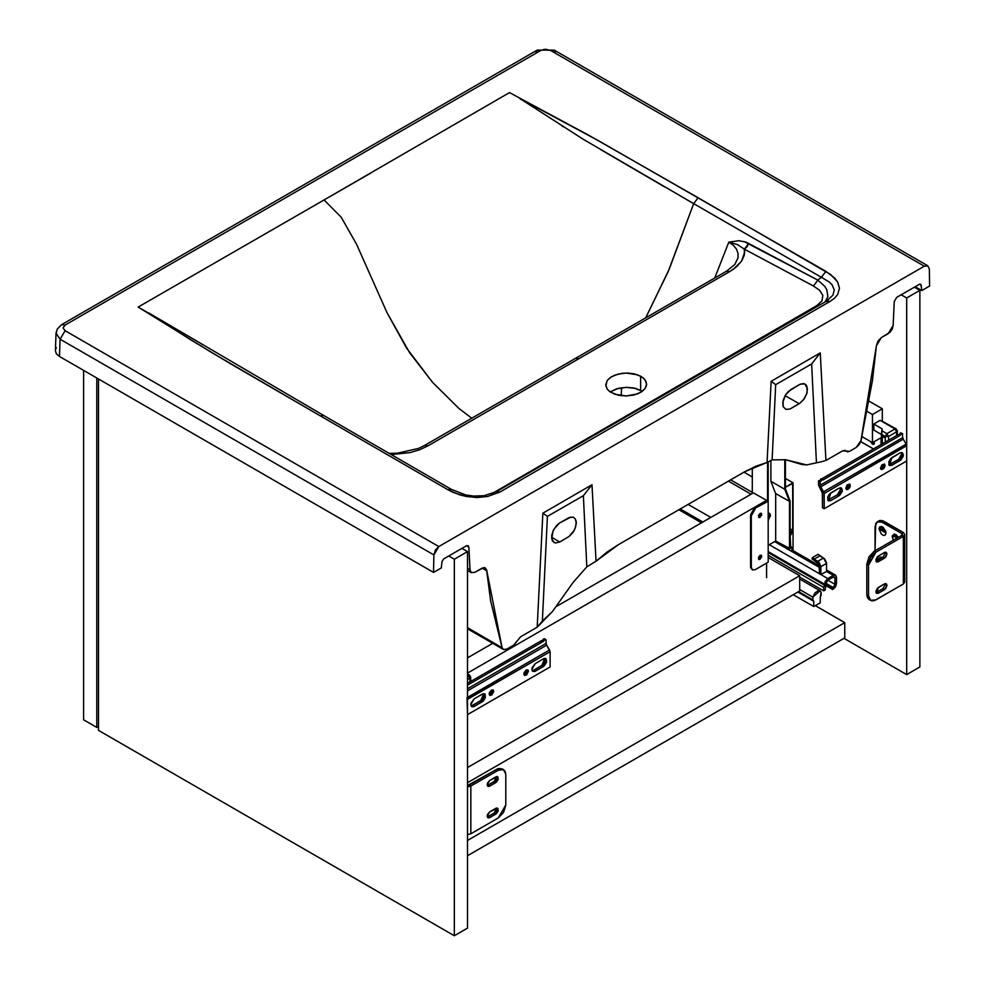 <?xml version="1.0" encoding="UTF-8"?>
<svg xmlns="http://www.w3.org/2000/svg" width="985" height="985" viewBox="0 0 985 985"><rect width="100%" height="100%" fill="white"/><g stroke="black" fill="none" stroke-linecap="round" stroke-linejoin="round"><path stroke-width="1.48" d="M896.559 538.376L895.968 536.813L897.212 536.086L898.271 537.391L896.732 535.926L895.968 536.813L896.338 536L896.559 538.376M874.384 443.656L872.698 442.524L873.683 443.385L872.698 442.524L873.683 443.385L872.439 444.1L870.555 441.575L873.227 444.383L874.348 443.73L874.249 441.625L873.904 444.247L872.439 444.1L874.384 443.656L872.698 442.524L873.683 443.385M914.363 287.189L919.916 290.39L906.705 298.012L901.152 294.81L906.705 298.012L919.916 290.39L919.916 666.931L906.705 674.553L919.916 666.931L919.916 290.39L914.363 287.189M843.96 638.329L906.705 674.553L906.705 298.012L906.705 674.553L843.96 638.329M98.488 730.328L454.294 935.75L467.506 928.129L454.294 935.75L454.294 559.209L448.754 556.008L454.294 559.209L467.506 551.575L454.294 559.209L454.294 935.75L98.488 730.328L98.488 379.003L98.488 730.328M461.965 548.374L467.506 551.575L467.506 928.129L467.506 551.575L461.965 548.374M844.785 637.861L844.785 622.606L815.358 605.615L844.785 622.606L844.785 637.861L467.506 855.682L844.785 637.861M467.506 840.427L844.785 622.606L467.506 840.427M96.838 727.459L83.626 719.838L83.626 370.434L83.626 719.838L96.838 727.459L98.488 726.511L96.838 727.459L96.838 378.055L96.838 727.459M821.133 595.063L820.271 597.415L821.133 592.33L820.111 590.865L818.375 590.594L815.001 592.847L812.884 597.095L820.037 590.815L821.133 592.33L821.133 595.063M820.271 602.771L820.271 597.415L820.271 602.771L813.745 606.538L793.233 594.694L813.745 606.538L820.271 602.771M797.862 592.022L813.745 601.182L813.745 606.538L813.745 601.182L812.884 599.828L813.745 601.182L797.862 592.022M799.709 589.498L812.884 597.095L812.884 599.828L798.613 591.591L812.884 599.828L812.884 597.095L799.709 589.498M814.127 559.148L819.742 555.897L823.448 558.039L817.833 561.29L814.127 559.148L812.551 557.572L818.166 554.333L819.742 555.897L814.127 559.148L812.551 557.572L812.059 558.852L817.833 562.952L819.483 565.809L819.483 573.824L820.924 574.649L820.924 566.646L826.538 563.408L823.448 558.039L817.833 561.29L820.924 566.646L819.015 562.238L814.127 559.148M818.166 554.333L812.551 557.572L812.059 558.852L819.003 564.183L819.483 573.824L820.924 574.649L820.924 566.646L826.538 563.408L826.477 562.669L824.63 559L818.166 554.333M826.538 571.411L826.538 563.408L826.538 571.411L820.924 574.649L826.538 571.411M824.556 585.188L768.128 552.61L824.556 585.188L823.731 587.38L827.819 578.54L821.01 574.612L827.819 578.54L825.11 581.778L824.556 585.188M768.128 551.612L824.556 584.191L768.128 551.612M832.694 587.885L826.009 584.019L832.694 587.885L832.694 589.547L835.575 586.777L836.536 583.563L832.694 589.547L825.824 585.582L832.694 589.547L833.273 587.553L826.009 583.354L832.694 587.885M826.464 571.46L833.273 575.388L827.819 578.54L833.273 575.388L835.575 575.166L836.536 577.272L835.575 575.166L833.273 575.388L826.464 571.46M836.536 583.563L836.536 577.272L836.536 583.563M774.702 541.578L819.483 567.434L774.702 541.578M819.483 573.726L769.248 544.717L819.483 573.726M768.128 555.281L823.731 587.38L823.731 590.901L799.709 577.038L823.731 590.901L825.184 590.077L826.144 582.467L827.819 580.202L835.083 584.4L827.819 580.202L833.273 577.062L835.083 578.109L835.083 584.4L833.273 587.553L834.775 585.743L835.083 578.109L833.273 577.062L834.554 576.939L835.083 578.109L833.63 576.902L827.819 580.202L826.009 583.354L825.184 590.077L823.731 590.901L823.731 587.38L768.128 555.281M799.709 590.951L799.709 575.708L768.128 557.473L799.709 575.708L799.709 590.951L467.506 782.755L799.709 590.951M467.506 767.5L799.709 575.708L467.506 767.5M768.128 519.403L769.187 513.123L769.802 515.832L768.128 519.403M768.128 513.111L769.519 513.271L768.128 520.425L770.492 515.414L769.925 513.616L768.128 513.111M760.088 555.355L761.307 555.232L760.088 559.357L759.46 559L760.962 555.121L761.073 556.833L759.46 559L760.088 559.357L758.856 559.48L760.088 555.355L761.528 555.405L761.688 557.19L759.115 559.578L758.487 557.51L760.088 555.355M760.088 513.407L761.307 513.284L760.088 517.408L759.46 517.051L760.962 513.173L761.073 514.896L759.46 517.051L760.088 517.408L758.856 517.531L760.088 513.407L761.528 513.468L761.688 515.254L759.115 517.63L758.487 515.561L760.088 513.407M752.454 569.896L751.247 567.225L752.454 569.896L755.384 569.601L752.454 569.896L750.705 567.742L750.705 514.404L753.956 508.789L767.512 501.587L767.512 462.174L767.512 501.587L754.756 508.235L755.384 508.592L754.756 508.235L750.632 515.389L751.247 515.746L755.384 508.592L752.454 511.671L751.247 515.746L750.632 515.389L750.632 566.855L751.247 567.225L751.247 515.746L751.247 567.225L750.632 566.855L752.171 569.687M758.585 517.285L759.46 517.051L758.585 517.285M758.585 559.234L759.46 559L758.585 559.234M755.384 569.601L768.128 562.238L768.128 461.83L768.128 562.238L755.384 569.601M789.478 501.402L775.601 493.436L789.478 501.402L789.478 549.014L790.093 548.657L790.093 501.045L785.39 488.831L785.39 459.687L785.39 488.831L790.093 501.045L790.093 548.657L775.651 541.024L768.128 545.37L775.651 541.024L789.478 549.014L789.478 501.402M784.774 459.613L784.774 489.311L789.428 501.427L784.774 489.311L784.774 459.613M752.281 467.813L752.281 493.46L752.281 467.813M770.935 460.389L770.935 481.333L784.774 489.311L770.935 481.333L775.601 493.436L770.935 481.333L770.935 460.389M775.651 493.46L775.651 541.024L775.651 493.46M793.024 482.81L785.39 478.402L793.024 482.81L785.845 486.947L793.024 482.81L793.024 552.154L793.024 482.81M744.057 472.172L752.281 476.925L744.057 472.172M791.534 547.241L790.093 546.318L790.093 534.695L790.709 546.675L792.149 547.365L792.199 551.686L791.534 547.241M792.199 532.38L790.093 531.161L792.199 532.38L791.571 533.501L792.617 530.226L790.093 528.773L792.617 530.226L792.199 532.38M790.093 532.651L791.571 533.501L790.709 535.052L791.571 533.501L790.093 532.651M790.093 529.253L792.199 530.472L790.093 529.253M785.39 487.169L792.617 483.524L792.617 530.226L792.617 483.524L785.39 487.169M702.884 521.988L680.327 508.962L702.884 521.988M679.909 509.208L702.465 522.222L679.909 509.208M710.751 517.433L688.195 504.418L710.751 517.433M751.026 494.187L728.481 481.16L751.026 494.187M730.71 479.88L752.281 492.34L730.71 479.88M679.084 509.676L701.64 522.703M766.601 577.653L766.601 563.125L766.601 577.653M766.601 501.39L766.601 500.442L753.402 492.82L766.601 500.442L467.506 673.124L766.601 500.442L766.601 501.39M467.506 657.869L492.722 643.316L467.506 657.869M556.587 606.44L753.402 492.82L556.587 606.44M881.563 436.724L885.244 437.672L886.894 433.609L894.959 428.943L896.128 428.832L894.959 428.943L896.609 431.812L888.544 436.466L886.894 433.609L881.821 430.679L881.44 434.274L885.244 436.466L886.894 433.609L888.544 436.466L885.244 436.466L888.544 436.466L888.544 440.246L888.544 436.466L896.609 431.812L894.959 428.943L880.097 420.373L873.769 424.03L880.097 420.373L894.959 428.943L886.894 433.609L881.821 430.679L882.228 428.906L873.769 424.03L873.769 430.076L881.44 434.508L873.769 430.076L873.769 424.03L882.228 428.906L881.44 436.65L882.129 436.256L881.44 436.65L881.44 434.274L885.244 436.466L885.244 437.672L882.745 436.306L881.563 436.724L882.4 436.244M894.639 436.724L890.268 439.236L894.626 436.724M896.609 431.812L896.609 435.579L897.298 430.851L896.609 431.812M885.244 437.672L885.244 442.142L885.244 437.672M861.813 436.54L872.439 442.671L872.439 414.55L866.985 411.398L872.439 414.55L882.351 408.837L868.955 401.104L882.351 408.837L882.351 420.878L882.351 408.837L872.439 414.55L872.439 442.671L881.107 437.672L881.107 444.531L881.107 437.672L872.439 442.671L861.813 436.54M882.351 436.281L882.351 443.816L882.351 436.281M873.436 448.963L860.681 441.6L860.964 440.566L856.187 447.498L859.191 444.604L860.681 441.588L873.436 448.963M896.128 428.832L897.298 430.851L896.128 428.832L881.723 420.964M880.565 468.651L883.385 464.477L885.035 465.437L881.156 469.525L880.491 468.06L881.501 469.648L883.631 468.663L884.862 466.533L884.653 464.194L881.895 464.821L880.491 468.06L884.37 463.96L885.035 465.437L883.385 464.477L882.375 467.247L880.565 468.651M845.881 488.671L848.713 484.497L850.363 485.445L846.484 489.545L845.82 488.067L846.829 489.668L848.959 488.683L850.19 486.553L849.981 484.214L847.223 484.842L845.82 488.067L849.698 483.98L850.363 485.445L848.713 484.497L847.703 487.255L845.881 488.671M901.755 453.876L901.46 452.472L901.497 455.476L899.096 459.145L888.827 464.809L890.194 464.354L891.844 465.314L900.746 460.106L903.146 456.437L903.405 454.824L901.755 453.876L903.405 454.824L902.432 452.694L903.405 454.824L900.093 460.549L898.443 459.589L890.194 464.354L891.844 465.314L900.093 460.549L898.443 459.589L901.755 453.876M900.093 452.915L902.432 452.694L900.093 452.915L890.575 458.702L888.79 461.805L889.098 465.203L891.844 465.314L889.504 465.548L891.844 457.693L900.093 452.915M840.661 489.139L840.365 487.747L840.106 491.589L838.001 494.421L827.745 500.072L837.361 494.864L839.651 495.369L842.064 491.7L842.31 490.099L840.661 489.139L842.31 490.099L841.338 487.957L842.31 490.099L839.011 495.812L830.749 500.589L839.011 495.812L837.361 494.864L840.661 489.139M839.011 488.191L841.338 487.957L839.011 488.191L829.493 493.977L827.695 497.068L828.003 500.478L830.749 500.589L829.099 499.629L830.749 500.589L828.422 500.811L830.749 492.956L839.011 488.191M899.022 435.136L899.847 435.616L823.078 479.941L899.847 435.616L901.09 433.474L902.74 433.954L901.964 433.388L899.847 435.616L898.197 434.668L899.022 435.136L900.265 432.994L901.14 432.908L899.022 435.136M821.933 478.698L898.197 434.668L821.933 478.698M822.155 478.981L819.766 480.902L818.535 480.655L820.185 481.616L820.32 486.036L824.113 493.029L824.149 508.691L822.5 507.731L822.364 492.475L818.535 485.076L822.5 493.313L822.5 507.731L824.149 508.691L906.705 461.029L906.705 445.774L906.705 461.029L824.149 508.691L824.149 493.436L906.668 445.368L906.175 444.075L823.62 491.737L824.149 493.436L906.705 445.774L906.175 444.075L903.257 439.236L906.175 444.075L823.62 491.737L820.702 486.898L903.257 439.236L902.74 437.537L903.257 439.236L820.702 486.898L820.185 485.199L902.74 437.537L902.211 433.646L902.74 437.537L820.185 485.199L820.185 481.616L818.535 480.655L820.185 481.616L821.835 479.227L823.078 479.941L821.884 478.673L820.764 478.919L819.766 480.902L820.603 481.369L822.709 479.141M818.535 480.655L818.535 485.076L818.535 480.655M492.069 690.399L491.059 693.169L489.25 694.573L492.069 690.399L493.719 691.359L492.069 690.399M489.176 693.982L493.054 689.882L493.719 691.359L493.337 690.116L491.453 690.042L489.348 692.874L489.84 695.447L491.897 694.979L493.719 691.359L489.84 695.447L489.176 693.982M526.741 670.379L525.731 673.149L523.921 674.553L526.741 670.379L528.391 671.339L526.741 670.379M523.848 673.962L527.726 669.862L528.391 671.339L528.009 670.096L526.125 670.022L524.02 672.854L524.512 675.427L526.569 674.959L528.391 671.339L524.512 675.427L523.848 673.962M471.101 705.986L472.455 705.531L474.117 706.491L471.778 706.725L470.805 704.583L471.778 706.725L473.465 706.787L483.007 701.271L485.42 697.602L485.112 694.203L483.007 693.797L474.117 698.857L471.064 702.982L470.805 704.583L474.117 698.857L482.367 694.093L484.706 693.859L482.367 701.726L480.717 700.766L471.101 705.986M532.196 670.711L533.55 670.268L535.2 671.216L532.873 671.45L531.9 669.308L532.454 671.105L534.559 671.511L544.102 666.008L546.515 662.339L546.207 658.928L544.102 658.522L535.2 663.595L532.146 667.707L531.9 669.308L535.2 663.595L543.461 658.83L545.788 658.596L543.461 666.451L535.2 671.216L533.55 670.268L532.196 670.711M467.506 683.319L541.565 640.57L543.215 641.518L467.506 685.228L543.215 641.518L544.446 639.376L546.096 639.856L546.096 643.451L467.506 688.823L546.096 643.451L546.626 645.138L467.506 690.817L546.626 645.138L549.544 649.977L467.506 697.343L549.544 649.977L550.061 651.676L546.232 644.276L546.096 639.856L545.321 639.29L543.215 641.518L541.565 640.57L467.506 683.319M467.469 698.931L550.061 651.676L550.061 666.931L467.506 714.593L467.506 699.338L550.061 651.676L550.061 666.931L467.506 714.593L466.988 697.651M483.721 693.649L483.77 696.654L481.985 699.744L472.455 705.531L474.117 706.491L482.367 701.726L480.717 700.766L483.721 693.649M541.812 665.503L533.55 670.268L541.812 665.503L543.461 666.451L541.812 665.503L544.816 658.374L544.557 662.216L541.812 665.503M544.767 639.13L543.388 639.068L542.39 641.05L544.496 638.809L545.321 639.29M470.67 677.163L469.5 675.144L467.506 674.787L469.98 678.123L467.506 679.551L469.98 678.123L469.98 681.891L470.67 677.163L469.98 678.123L468.331 675.254L467.506 675.735L469.5 675.144L470.67 677.163L470.67 681.497M885.392 552.93L885.281 552.154L887.042 553.878L885.392 552.93L882.905 557.214L884.567 558.175L885.934 556.894L887.042 553.878L886.315 552.277L887.042 553.878L884.567 558.175L878.374 561.745L884.567 558.175L882.905 557.214L885.392 552.93M884.567 552.45L886.315 552.277L884.567 552.45L877.426 556.796L875.936 559.726L876.305 561.659L878.374 561.745L876.724 560.797L882.905 557.214L876.724 560.797L878.374 561.745L876.613 561.918L878.374 556.033L884.567 552.45M885.392 584.388L885.281 583.612L887.042 585.336L885.392 584.388L882.905 588.673L884.567 589.633L885.934 588.353L887.042 585.336L886.315 583.736L887.042 585.336L884.567 589.633L878.374 593.204L884.567 589.633L882.905 588.673L885.392 584.388M884.567 583.908L886.315 583.736L884.567 583.908L877.426 588.254L875.936 591.185L876.305 593.118L878.374 593.204L876.724 592.256L882.905 588.673L876.724 592.256L878.374 593.204L876.613 593.376L878.374 587.479L884.567 583.908M882.289 528.908L885.687 532.072L884.148 532.134L882.831 530.743L882.326 528.514L883.459 527.591L882.289 528.908L878.989 528.908L882.289 528.908M886.008 532.959L878.989 528.908L879.58 527L881.156 526.421L883.188 527.357L885.737 531.26L885.934 533.71L884.973 535.237L883.188 535.311L881.156 533.907L878.989 528.908L882.498 526.889L886.008 532.959M895.5 536.542L896.178 538.598L895.537 536.135L896.67 535.224L895.5 536.542L892.201 536.542L895.5 536.542M893.358 540.223L892.262 535.791L894.368 534.042L898.32 537.367L895.71 534.51L892.201 536.542L893.358 540.223M878.989 559.418L880.011 557.141L882.56 557.424L878.989 559.418M903.984 580.596L904.415 581.052M904.673 581.569L903.405 583.994L904.772 582.086L904.772 534.424L903.405 532.516L901.755 533.476L902.432 534.424L901.755 535.384L903.405 536.332L904.772 534.424L903.405 536.332L901.755 535.384L874.237 551.255L875.899 552.216L903.405 536.332L903.405 583.994L874.446 600.554L871.762 600.813L869.718 599.631L868.462 595.593L868.462 565.082L870.641 557.756L875.899 552.216L903.405 536.332L903.405 583.994L875.899 599.877L870.641 600.394L868.462 595.593L866.812 594.632L866.812 564.134L868.992 556.808L874.237 551.255L901.755 535.384L901.755 533.476L902.432 534.424L901.755 535.384L901.755 533.476L881.046 521.681L877.241 521.841L875.628 523.688L875.062 550.787L875.062 526.643L877.241 521.841L882.498 522.358L901.755 533.476L903.405 532.516L882.695 520.733L880.024 520.462L877.241 521.841M868.992 599.446L867.379 597.587L866.812 594.632L866.812 564.134L868.462 565.082L868.462 595.593L866.812 594.632L868.992 599.446L870.641 600.394M875.997 561.081L876.724 560.797L875.997 561.081M875.997 592.539L876.724 592.256L875.997 592.539M878.891 520.88L884.148 521.41L882.498 522.358L884.148 521.41L903.405 532.516L904.772 534.424M866.812 564.134L868.462 565.082L875.899 552.216L874.237 551.255L866.812 564.134M487.279 816.971L489.644 817.636L487.895 817.809L487.169 816.196L487.895 817.809L489.163 817.858L496.329 813.721L498.127 810.963L497.905 808.414L496.329 808.106L489.644 811.911L487.587 814.373L487.169 816.196L489.644 811.911L497.597 808.168L495.837 814.053L489.644 817.636L487.994 816.676L495.135 812.342L496.563 808.045L494.187 813.105L495.837 814.053L494.187 813.105L487.279 816.971M487.279 785.513L489.644 786.178L487.895 786.35L487.169 784.737L487.895 786.35L489.163 786.399L496.329 782.262L498.127 779.517L497.905 776.956L496.329 776.648L489.644 780.452L487.587 782.915L487.169 784.737L489.644 780.452L497.597 776.709L495.837 782.595L489.644 786.178L487.994 785.217L495.135 780.883L496.563 776.586L494.187 781.647L495.837 782.595L494.187 781.647L487.279 785.513M467.506 786.88L470.805 786.092L469.156 785.131L467.506 785.525L498.114 768.583L501.919 768.731L496.662 769.248L498.312 770.208L501.156 769.211L503.569 769.679L505.182 771.538L505.748 774.493L505.748 805.004L503.569 812.317L498.312 817.87L470.805 833.753L467.506 834.541L470.805 833.753L470.805 786.092L467.506 786.88M470.805 833.753L470.805 786.092L498.312 770.208L470.805 786.092L469.156 785.131L496.662 769.248L498.312 770.208L503.569 769.679L505.748 774.493L505.748 805.004L498.312 817.87L470.805 833.753M614.825 394.222L609.186 391.131L607.302 389.173L605.75 384.803L607.302 380.382L611.734 376.59L618.358 374.004L626.177 373.007L637.529 374.78L643.168 377.858L645.052 379.816L646.616 384.187L645.052 388.607L640.632 392.399L633.995 394.997L626.177 395.982L618.358 395.231L610.38 392.03L607.302 389.173L605.849 385.935L607.302 380.382L610.38 377.452L614.825 375.113L622.188 373.29L628.184 373.032L633.995 373.771L640.632 376.159L640.632 390.368L640.632 376.159L644.202 378.806L646.222 381.958L646.517 385.32L645.052 388.607L641.974 391.55L637.529 393.877L626.177 395.982L614.825 394.222M642.245 391.353L635.817 388.459L626.189 387.302L616.561 388.853L610.22 391.919L618.371 388.336L626.189 387.302L634.008 388.016L642.245 391.353M551.538 537.182L559.788 541.935L569.071 536.505L573.122 532.22L575.154 528.379L576.299 522.973L575.265 518.861L573.344 517.273L570.758 517.076L559.455 523.084L556.463 525.608L553.065 530.767L551.674 538.844L553.952 542.526L555.552 543.043L559.788 541.935L551.538 537.182M790.955 389.42L800.534 384.015L805.041 384.076L807.441 388.767L806.604 394.123L803.428 399.935L799.192 403.715L785.107 395.588L799.192 403.715L789.908 409.009L785.858 409.403L783.124 406.522L782.792 402.188L785.648 394.714L788.234 391.525L799.549 384.47L803.501 383.571L805.927 384.778L806.998 386.551L807.035 392.646L804.4 398.593L800.239 403.037L789.908 409.009L785.858 409.403L783.186 406.706L783.124 400.415L785.648 394.714L790.955 389.42M621.116 395.699L621.646 387.684L621.116 395.699M825.098 301.902L827.88 296.67L826.834 289.652L824.654 286.241L817.833 280.072L813.487 285.995L744.377 249.217L744.278 255.275L741.606 261.197L736.682 266.664L729.86 271.478L427.946 445.786L419.561 449.751L409.969 452.669L391.328 454.627L409.969 452.669L419.561 449.751L427.946 445.786L424.572 445.515L427.946 445.786L578.897 358.626L575.523 358.355L578.897 358.626L729.86 271.478L726.487 271.207L729.86 271.478L733.48 269.164L741.606 261.197L744.672 252.246L744.377 249.217L737.445 244.563L728.765 242.15L714.778 277.967M744.34 249.193L746.95 246.792L748.711 243.332L744.377 249.217L813.487 285.995L819.643 290.341L822.795 295.352L819.52 290.23L813.487 285.995L817.833 280.072L746.31 242.236L738.824 240.734L728.765 242.15L733.419 245.351L736.534 249.193L738.048 253.44L737.999 257.885L734.872 264.485L726.487 271.207L424.572 445.515L418.477 448.483L397.349 453.272L389.05 453.309M822.795 295.352L821.933 300.856L816.75 305.535L821.946 300.819L822.795 295.352M881.329 337.633L890.083 332.179L892.275 328.928L893.198 325.37L888.248 333.644L881.329 337.633L876.391 345.784L877.955 341.106L881.329 337.633M474.868 572.31L481.788 568.308L485.297 567.963L486.738 570.746L482.158 568.111L486.738 570.746L490.641 600.936L502.165 647.711L486.578 569.786L485.162 567.889L483.598 567.655L474.868 572.31L471.372 572.654L469.931 569.736L467.506 568.345L469.931 569.736L468.872 547.106L466.521 545.752L468.872 547.106L470.067 570.734L471.458 572.704L474.868 572.31M491.343 493.928L816.75 305.535L491.343 493.928M738.824 240.734L728.765 242.15L731.35 242.63M822.66 277.856L821.379 277.253L817.833 280.072L824.654 286.241L826.834 289.664L827.905 296.694L825.27 301.804M816.491 462.851L811.615 363.908L775.675 384.655L772.092 459.872L785.734 459.724L802.036 464.514L806.58 464.908L816.491 462.851L806.58 464.908L785.734 459.724L772.092 459.872L767.118 462.408L772.092 459.872L775.675 384.655L771.083 381.355L775.675 384.655L811.615 363.908L820.308 352.938L811.615 363.908L816.491 462.851L820.567 462.014L816.491 462.851M824.667 460.869L820.567 462.014L824.667 460.869M542.415 621.092L547.401 516.448L583.342 495.701L586.851 566.818L573.196 582.431L552.363 611.66L537.231 627.137L520.572 636.753L537.231 627.137L542.809 513.148L547.401 516.448L542.415 621.092L537.231 627.137L542.809 513.148L592.034 484.731L583.342 495.701L547.401 516.448L542.809 513.148L592.034 484.731L595.999 561.204L586.851 566.818L583.342 495.701L592.034 484.731L595.999 561.204L618.321 544.754L744.795 471.741L767.118 462.408L771.083 381.355L820.308 352.938L825.886 460.475L842.544 450.859L846.053 451.093L844.724 450.317L847.556 451.881L849.562 451.327L843.074 450.601L825.886 460.475L820.308 352.938L771.083 381.355L767.118 462.408L756.061 466.127L744.795 471.741L618.321 544.754L607.056 552.154L595.999 561.204L586.851 566.818L573.196 582.431L552.363 611.66L542.415 621.092M559.788 541.935L569.071 536.505L574.255 530.336L575.794 526.446L576.2 521.459L575.265 518.861L573.344 517.273L569.392 517.47L559.455 523.084L553.767 529.364L551.698 535.187L552.388 540.9L555.552 543.043L559.788 541.935M371.037 172.818L324.09 199.967L341.179 217.143L356.607 244.292L386.994 312.602L406.497 348.087L432.587 382.266L458.862 408.381L471.852 418.219L458.862 408.381L432.587 382.266L409.625 352.79L386.994 312.602L356.607 244.292L341.179 217.143L324.09 199.967L509.528 92.578L588.119 134.883L698.156 197.788L693.662 203.673L821.379 277.253L825.873 271.368L598.769 140.855L519.834 98.525L582.96 139.144L693.662 203.673L668.101 271.909L645.606 317.896L669.209 269.311L693.662 203.673L821.379 277.253L817.833 280.072L743.847 241.448M728.765 242.15L714.753 277.979M860.964 440.566L876.391 345.784L872.488 380.469L860.964 440.566M894.257 301.508L893.198 325.37L894.257 301.508L896.719 297.372L919.411 284.271L921.049 284.96L919.658 284.148L921.049 284.96L921.8 290.526L920.864 284.431L919.411 284.271L896.719 297.372L894.257 301.508M915.2 286.709L921.8 290.526L915.2 286.709M929.286 268.917L929.618 286.007L921.8 290.526L929.618 286.007L929.286 268.917L927.796 265.815L929.286 268.917M56.047 333.275L55.382 350.771L56.453 353.874L59.494 356.496L60.147 339.222L56.047 333.447L56.194 332.253M535.791 53.165L537.231 50.087L61.587 324.693L57.228 329.113L56.096 333.25L60.147 339.222L59.494 356.496L433.511 572.433L433.831 554.961L60.147 339.222L65.096 330.763L63.04 327.906L65.096 325.05L61.599 324.693M61.587 324.693L65.096 325.05L540.74 50.432L537.244 50.087L540.74 50.432L545.69 49.25L550.64 50.432L924.336 266.184L438.793 546.503L435.321 550.135L433.831 554.961L438.793 546.503L65.096 330.763L60.147 339.222L433.831 554.961L433.511 572.433L441.317 567.926L442.068 561.499L441.317 567.926L433.511 572.433L59.494 356.496L56.453 353.874L55.382 350.771M55.653 349.195L56.453 347.68M442.068 561.499L443.706 558.914L466.397 545.813L443.706 558.914L442.068 561.499M466.397 545.813L468.146 545.641L468.872 547.106L468.146 545.641L466.397 545.813M467.506 627.704L502.165 647.711L467.506 627.704M506.93 649.14L503.433 649.484L502.165 647.711L503.335 649.435L506.13 649.534L514.084 644.978L517.063 641.038L513.554 645.323L506.93 649.14M849.562 451.327L856.187 447.498L849.562 451.327M517.063 641.038L520.572 636.753L517.063 641.038M537.231 50.087L554.149 50.087L550.64 50.432L554.136 50.087L555.589 53.165M519.834 98.525L520.843 99.362M826.046 301.398L829.887 301.508L834.492 298.221L837.718 294.429L839.491 288.199L837.619 281.956L834.689 278.078L825.873 271.368L821.379 277.253L829.345 282.055L832.042 284.8L834.233 289.922L832.891 295.118L826.674 301.016M924.336 266.184L927.833 265.827L924.336 266.184L550.64 50.432L544.249 49.336L540.74 50.432L65.096 325.05L63.04 327.906L65.096 330.763L438.793 546.503L924.336 266.184M698.156 197.788L830.7 274.544L837.619 281.956L839.491 288.199L837.718 294.429L834.492 298.221L829.887 301.508L826.378 301.164L496.477 491.626L499.974 491.983L829.887 301.508L499.974 491.983L496.489 491.626L484.091 495.689L473.489 496.095L465.757 494.926L451.278 489.311L447.769 489.656L459.404 494.753L466.127 496.44L476.925 497.523L487.723 496.502L499.974 491.983L487.723 496.502L476.937 497.523L466.127 496.44L453.272 492.451L447.769 489.656L451.253 489.299L323.831 415.584M323.339 415.362L320.322 415.929L447.769 489.656L320.322 415.929L323.806 415.571L148.6 312.861L190.105 339.406L230.182 363.539L320.322 415.929L211.381 352.396L138.097 307.024L195.72 340.391M202.996 344.885L195.83 340.453M562.164 126.24L562.915 126.733M600.887 149.782L664.592 186.879M686.853 199.746L693.662 203.673M324.09 199.967L138.097 307.024M799.709 579.082L820.037 590.815M792.199 550.122L819.483 565.87M826.538 569.946L835.575 575.166M790.093 546.749L790.98 547.266M701.468 522.801L678.911 509.774M897.298 435.185L897.298 430.851M469.5 675.144L467.506 673.999M501.919 768.731L503.569 769.679M467.506 570.426L471.372 572.654M503.421 649.484L467.506 628.75M828.52 299.748L826.378 301.164M554.149 50.087L927.833 265.827"/></g></svg>
